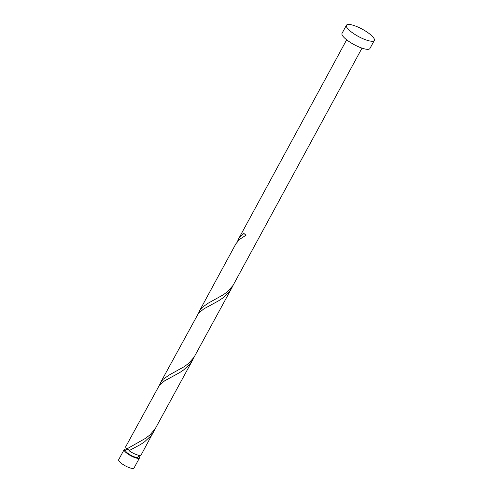 <?xml version="1.0" encoding="UTF-8"?>
<svg xmlns="http://www.w3.org/2000/svg" width="493" height="493" viewBox="0 0 493 493"><rect width="100%" height="100%" fill="white"/><g stroke="black" fill="none" stroke-linecap="round" stroke-linejoin="round"><path stroke-width="0.74" d="M139.513 457.905L134.028 468.005A8.732 2.274 -151.5 0 1 131.717 468.35A8.732 2.274 -151.5 0 1 122.819 464.363A8.732 2.274 -151.5 0 1 118.684 459.673L124.168 449.573A8.732 2.274 28.5 0 0 128.303 454.263A8.732 2.274 28.5 0 0 137.202 458.25A8.732 2.274 28.5 0 0 139.513 457.905A8.732 2.274 28.5 0 0 138.632 455.871M126.356 449.209A8.732 2.274 28.5 0 0 124.168 449.573M126.658 448.642L125.703 450.405A6.982 1.818 28.5 0 0 129.012 454.158A6.982 1.818 28.5 0 0 136.13 457.35A6.982 1.818 28.5 0 0 137.978 457.073L138.934 455.31M374.316 40.426L369.929 48.505A15.875 4.135 -151.5 0 1 365.72 49.127A15.875 4.135 -151.5 0 1 349.549 41.887A15.875 4.135 -151.5 0 1 342.025 33.358L346.413 25.272A15.875 4.135 -151.5 0 1 350.622 24.65A15.875 4.135 -151.5 0 1 366.792 31.897A15.875 4.135 -151.5 0 1 374.316 40.426A15.875 4.135 -151.5 0 1 370.107 41.048A15.875 4.135 -151.5 0 1 353.937 33.807A15.875 4.135 -151.5 0 1 346.413 25.272M362.004 48.129L233.053 285.416L227.803 291.375L223.477 294.697L208.101 303.232L202.229 307.385L200.158 309.777L198.396 313.406M199.412 310.991L235.925 243.745L239.752 239.241L246.032 235.192A8.732 2.274 28.5 0 1 243.899 233.399L239.16 237.946L237.392 241.57M126.898 448.895A8.732 2.274 28.5 0 1 125.777 446.609L159.43 385.193L164.644 380.824L179.686 372.585L183.495 370.052L190.015 363.939L192.769 359.822L155.048 429.076L149.798 435.042L145.478 438.363L126.898 448.895L128.969 449.973L129.03 450.688A8.732 2.274 28.5 0 0 138.81 455.285A8.732 2.274 28.5 0 0 141.121 454.94L154.901 429.298M129.03 450.688L140.684 444.415L144.492 441.882L151.018 435.769L153.767 431.652M160.41 382.827L198.432 313.357L203.646 308.994L218.689 300.755L222.497 298.222L229.017 292.109L231.772 287.992L194.051 357.246L188.801 363.212L184.481 366.527L169.105 375.062L163.226 379.216L161.156 381.613L159.393 385.236M192.769 359.822L193.903 357.468M231.772 287.992L232.906 285.638M238.415 239.16L346.659 39.797"/></g></svg>
